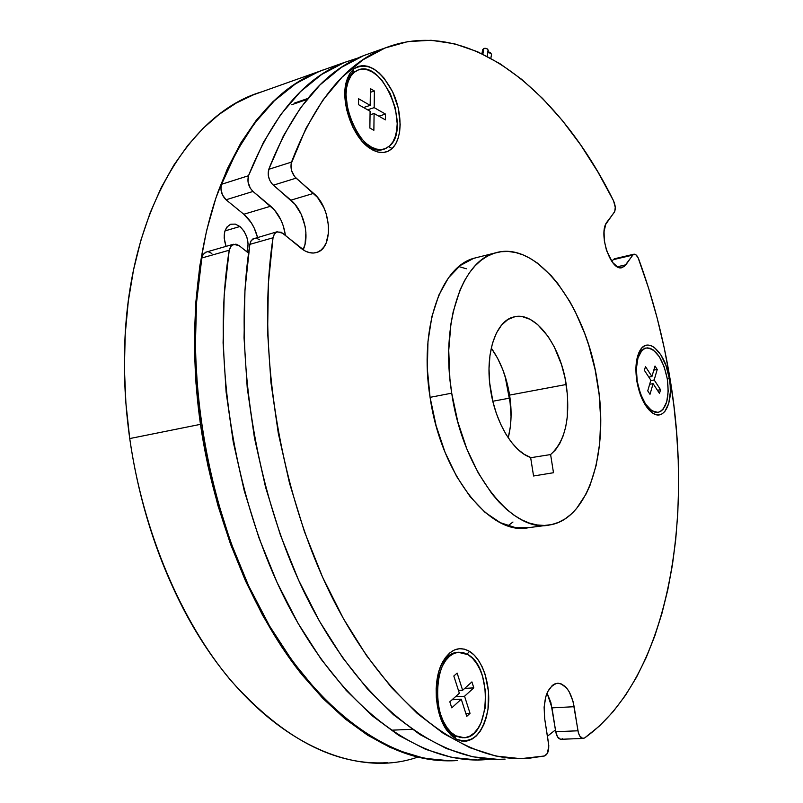 <?xml version="1.0" encoding="UTF-8"?>
<svg xmlns="http://www.w3.org/2000/svg" width="803" height="803" viewBox="0 0 803 803"><rect width="100%" height="100%" fill="white"/><g stroke="black" fill="none" stroke-linecap="round" stroke-linejoin="round"><path stroke-width="1.2" d="M358.419 57.856L344.276 62.514L321.752 74.398L300.442 91.693L280.819 114.427L263.354 142.522L248.498 175.737L248.007 181.849L250.325 188.273L253.015 191.455L274.596 210.085L281.03 220.183L283.329 226.034L285.416 235.43C283.61 223.124 278.701 213.387 270.691 206.21L243.811 214.25L251.229 222.692L254.18 227.992L257.502 237.367C254.963 227.56 250.395 219.861 243.811 214.25L226.055 199.776L243.811 214.25L270.691 206.21L253.015 191.455C248.528 186.868 247.023 181.629 248.498 175.737C272.578 115.572 304.658 77.771 344.738 62.333L358.419 57.866M248.579 253.136L239.153 245.678L235.972 244.132L231.615 245.316L229.226 250.215L224.178 295.263L223.093 342.891L226.115 392.105L233.221 441.791L244.273 490.824L259.028 538.08L277.085 582.506L297.983 623.178L321.19 659.323L346.133 690.329L372.221 715.794L398.89 735.478L425.61 749.329L451.888 757.43L477.323 759.989L490.563 759.176L484.681 759.718C422.288 764.426 345.511 712.422 290.355 609.377C235.319 506.542 210.958 361.651 229.226 250.215L201.824 257.994L196.544 302.51L195.27 349.546L198.1 398.117L205.046 447.13L215.977 495.481L230.632 542.065L248.639 585.859L269.537 625.959L292.774 661.582L317.797 692.146L344.015 717.25L370.856 736.662L397.786 750.323L424.315 758.303L450.021 760.812L457.469 760.541C394.313 765.229 317.044 713.907 261.898 612.358C206.873 510.989 182.964 368.165 201.824 257.994L229.226 250.215L230.692 246.36L233.402 244.263L239.153 245.678L248.579 253.136M547.435 736.221L555.455 729.907L547.435 736.221M327.192 68.566L318.721 71.608L295.905 83.542L274.325 100.807L254.421 123.441L236.684 151.345L221.568 184.278L220.895 188.153L222.311 194.677L226.055 199.776L253.015 191.455L226.055 199.776C221.548 195.28 220.052 190.11 221.568 184.278L248.498 175.737L221.568 184.278C246.089 124.646 278.621 87.025 319.182 71.417L344.738 62.333M211.851 253.447L208.65 251.931M206.421 251.981L203.159 254.41L201.824 257.994L203.018 254.621L205.608 252.252L233.402 244.263M353.772 68.897L352.627 72.862L353.772 68.897L358.138 66.398L363.036 65.555L368.286 66.388L373.666 68.847L378.986 72.802L384.045 78.112L392.657 91.883L398.308 108.104L400.195 124.465L399.623 131.953L398.047 138.618L395.518 144.199L392.115 148.485C385.811 154.066 378.223 153.885 369.34 147.943C352.387 136.731 340.181 101.519 346.464 81.264L349.456 74.057L353.772 68.897C367.312 61.52 380.281 69.178 392.657 91.883C402.624 112.701 402.484 138.829 392.115 148.485L387.969 151.305L383.212 152.52L378.022 152.078L372.592 149.96L367.142 146.246L361.882 141.047L357.034 134.553L352.778 127.035L346.776 110.121L345.27 101.419L344.868 93.028L345.571 85.289L347.348 78.523L350.128 72.993L353.772 68.897M388.742 146.698L392.115 148.485L388.742 146.698M456.275 739.131L453.986 735.869L456.275 739.131L451.326 735.498L446.809 730.228L442.905 723.543L439.773 715.694L437.545 707.001L436.33 697.827L436.17 688.552L437.053 679.539L438.95 671.178L441.77 663.78L445.394 657.647L449.67 652.99L454.408 649.968L459.446 648.694L464.566 649.185L469.584 651.384C482.944 659.554 491.366 686.214 487.993 709.21C482.794 734.584 472.214 744.552 456.275 739.131L447.964 731.784C434.614 715.674 432.185 679.479 443.045 661.321C450.593 649.075 459.446 645.763 469.584 651.384L474.322 655.218L478.608 660.498L482.282 667.042L485.213 674.61L488.505 691.654L487.993 709.21L486.317 717.39L483.737 724.768L480.345 731.051L476.269 735.99L471.642 739.392L466.643 741.099L461.454 741.018L456.275 739.131M467.025 654.094L469.584 651.384L467.025 654.094M669.381 378.675L667.313 378.976L669.381 378.675L670.174 385.39L670.344 391.914L668.758 403.427L664.844 411.507L662.164 413.846L659.133 414.88L655.86 414.579L652.468 412.943L645.853 405.866L640.352 394.715L636.859 381.214C634.972 368.266 635.966 358.108 639.84 350.75C647.88 335.473 665.677 352.979 669.381 378.675C673.727 402.524 663.93 422.298 651.785 412.451C644.568 406.408 639.6 395.999 636.859 381.214L635.936 367.523L637.702 355.839L641.858 347.97L644.638 345.852L647.72 345.059L651.002 345.611L654.365 347.458L660.779 354.695L666.028 365.646L669.381 378.675M495.26 252.925C461.946 260.834 440.295 323.338 451.718 393.169L457.79 421.756L466.804 448.827L478.327 473.108L491.777 493.554L499.024 502.056L506.502 509.323L514.121 515.275L521.809 519.882L529.478 523.114L537.046 524.961L544.434 525.453L551.581 524.59L558.416 522.422L564.88 518.999L570.933 514.362L576.504 508.6L586.09 493.975L590.044 485.273L596.127 465.559L599.69 443.366L600.704 419.477L599.158 394.654L595.133 369.681L588.77 345.33L584.755 333.626L575.239 311.604L569.789 301.476L557.724 283.429L551.189 275.67L537.368 263.073L530.201 258.385L522.924 254.852L515.626 252.533L508.359 251.469L501.192 251.7L494.206 253.246L487.471 256.137L481.047 260.353L475.025 265.883L469.474 272.699L464.455 280.759L460.029 289.993L453.213 311.644L450.925 323.85L448.736 350.379L449.891 378.715L451.718 393.169L430.077 397.334C441.148 475.205 490.894 536.625 528.715 527.651L515.777 527.722L500.399 522.713L484.962 512.294L470.146 496.696L456.646 476.48L445.103 452.45L436.099 425.65L430.077 397.334C418.815 328.176 440.917 266.104 474.633 258.084L495.26 252.925C537.498 239.816 586.331 306.766 597.442 382.138C609.176 450.282 589.181 518.879 549.834 524.931C512.475 533.895 462.98 471.783 451.718 393.169L430.077 397.334L427.337 368.828L427.979 341.476L431.904 316.512L438.88 295.012L448.486 277.818L460.239 265.512L473.559 258.405L477.554 257.351M614.556 258.747L613.251 259.67L632.714 255.103L633.888 254.21C635.685 253.979 637.291 255.615 638.706 259.118C652.769 297.532 663.208 337.36 670.013 378.625L664.252 348.03L657.095 317.797L648.563 288.106L638.074 257.653L635.705 254.621L633.336 254.461L624.142 266.636L619.786 267.66L617.356 266.767L612.478 262.32L606.506 250.466L604.338 240.89L604.057 231.706L605.713 224.368L614.747 211.47L615.259 207.274L613.532 200.78L597.874 171.932L580.76 145.042L562.291 120.43L542.567 98.428L521.739 79.397L499.968 63.688L477.444 51.683L454.388 43.753L431.081 40.28L407.824 41.605L384.978 48.039L362.916 59.834L342.088 77.148L322.936 100.044L305.923 128.44L291.047 163.963L291.569 170.607L294.671 176.68L317.486 197.357L323.89 207.706L326.199 213.698L328.598 226.175L328.608 232.228L326.229 242.817L323.91 246.973L320.959 250.134L317.456 252.182L313.531 253.025L309.346 252.614L305.06 250.958L281.231 232.228L276.634 231.947L274.285 234.125L273.02 237.788L268.353 283.68L267.62 332.251L270.942 382.489L278.3 433.259L289.562 483.376L304.447 531.686L322.575 577.136L343.473 618.732L366.61 655.7L391.392 687.418L417.259 713.455L443.617 733.581L469.976 747.744L495.832 756.035L520.796 758.674L544.514 755.974L547.395 753.344L548.81 745.776L544.705 718.846L544.103 707.132L545.889 696.342L547.596 691.825L552.293 685.421L555.104 683.765L558.055 683.223L561.066 683.815L566.757 688.201L569.227 691.835L572.991 701.26L578.371 732.737L579.746 736L582.667 738.399L584.684 737.917L599.49 725.962L613.101 711.719L625.447 695.388L636.528 677.2L646.305 657.336L654.776 636.006L661.943 613.402L667.815 589.683L672.402 565.031L675.714 539.606L677.772 513.549L678.605 486.999L678.214 460.109L676.638 432.998L673.898 405.796L670.013 378.625C694.153 521.95 667.705 678.535 584.684 737.917L583.309 738.429C580.71 738.248 578.923 735.709 577.949 730.79L555.736 731.704L557.533 736.873L560.484 739.232M633.888 254.21L614.436 258.777L613.251 259.67L611.906 261.547L613.251 259.67L632.714 255.103L625.908 264.779L617.356 266.767L625.908 264.779L622.245 267.57C610.722 272.157 597.623 232.609 607.178 221.758L614.245 212.393C615.811 209.432 615.58 205.558 613.532 200.78C560.032 92.365 469.524 15.347 385.43 47.859C346.153 63.005 314.846 101.088 291.519 162.096L268.764 169.313L268.292 175.476L269.567 179.932L271.886 183.736L294.801 204.082L301.225 214.311L305.11 226.386L305.903 232.569L305.06 244.132L303.112 249.803C310.058 236.233 303.775 210.597 290.907 200.158L273.301 185.192L296.086 178.156C291.63 173.428 290.104 168.078 291.519 162.096L268.764 169.313C267.319 175.245 268.834 180.534 273.301 185.192L296.086 178.156L313.612 193.372L290.907 200.158L313.612 193.372C331.649 207.816 333.887 248.247 316.663 252.463C311.594 253.949 306.314 252.493 300.824 248.117L282.786 233.261L277.105 231.766L252.714 239.023L250.737 241.432L249.853 244.363L244.975 289.803L244.052 337.882L247.214 387.578L254.441 437.776L265.592 487.311L280.408 535.069L298.505 579.977L319.403 621.09L342.58 657.617L367.453 688.954L393.44 714.69L419.969 734.584L446.518 748.577L472.606 756.767L497.82 759.367L505.117 759.106M371.769 52.717L363.468 55.688L341.155 67.532L320.076 84.837L300.663 107.652L283.409 135.888L268.764 169.313C292.493 108.746 324.211 70.815 363.93 55.507L385.43 47.859M259.7 239.836L256.538 238.25M254.34 238.27L251.138 240.729L249.853 244.363C232.047 356.743 256.749 503.19 311.785 607.138C366.931 711.297 443.316 763.824 505.107 759.106M547.054 693.059L550.848 702.454L555.736 731.704L551.992 707.855L547.054 693.059M561.518 739.212L562.522 738.76M583.119 738.439L561.126 739.272C558.497 739.101 556.71 736.572 555.736 731.704L577.949 730.79L574.145 706.71L551.992 707.855L574.145 706.71C571.134 691.524 565.483 683.704 557.202 683.263L557.192 683.263C547.094 686.695 542.938 698.56 544.705 718.846L548.6 743.678C549.232 750.313 547.867 754.408 544.514 755.974L528.003 758.413C466.904 763.151 390.991 710.033 335.855 604.619C280.839 499.426 255.766 351.222 273.02 237.788L249.853 244.363L273.02 237.788L274.445 233.874L277.105 231.766M490.623 390.218C484.621 354.043 495.722 320.849 513.689 316.984C534.918 310.721 560.414 344.828 566.225 384.496L509.584 395.096C506.552 376.727 500.44 361.049 491.255 348.07L497.579 358.238L502.788 369.661L506.834 382.087L509.584 395.096L566.225 384.496C570.642 417.65 565.432 440.998 550.607 454.558L530.673 457.72L550.607 454.558L553.488 472.716L533.563 475.998L530.632 457.469L524.138 454.257L517.714 449.208L511.561 442.423L505.86 434.082L500.771 424.396L496.445 413.655L493.032 402.152L489.679 382.971L489.017 368.687L489.981 355.227L492.51 343.142L496.475 332.914L501.694 324.934L507.938 319.474L514.934 316.703L522.392 316.663L530.03 319.303L537.558 324.462L548.058 336.397L554.18 346.695L561.538 364.703L564.991 377.801L567.54 395.638L567.279 417.118L565.693 426.935L563.174 435.798L559.771 443.497L555.556 449.81L550.607 454.558L553.488 472.716L533.563 475.998L530.632 457.469C513.187 451.918 495.471 422.769 490.623 390.218M508.239 437.846C511.501 424.847 511.953 410.594 509.584 395.096L511.059 416.697L510.296 426.985L508.239 437.846M512.966 522.02L507.897 525.824M458.874 266.596L466.362 268.774M657.426 412.441L649.215 410.142L657.908 412.391M637.211 381.284L640.443 393.741L645.522 404.05L651.624 410.594L654.766 412.12L657.798 412.411L660.608 411.447L663.087 409.299L666.721 401.841L668.196 391.181L667.303 378.936C669.612 397.626 666.651 408.747 658.4 412.31C648.714 412.09 641.657 401.751 637.211 381.284C634.992 362.605 637.913 351.523 645.963 348.03C655.82 348.221 662.937 358.519 667.303 378.936L664.201 366.861L659.333 356.733L653.391 350.048L650.289 348.351L647.248 347.85L644.397 348.592L641.828 350.56L637.994 357.847L636.357 368.647L637.211 381.284M655.007 366.038L657.225 369.47L654.174 379.96L660.548 389.716L659.484 393.42L653.1 383.653L649.998 394.303L647.73 390.87L650.852 380.22L644.377 370.324L645.482 366.63L651.936 376.517L655.007 366.038L657.225 369.47L653.813 370.103L657.225 369.47L654.174 379.96L650.741 380.582L654.174 379.96L660.548 389.716L657.426 390.268L660.548 389.716L659.484 393.42L653.1 383.653L649.667 384.276L653.1 383.653L649.998 394.303L647.73 390.87L650.852 380.22L644.377 370.324L645.482 366.63L651.936 376.517L648.814 377.099L651.936 376.517L655.007 366.038M645.953 348.03L644.518 348.311L638.646 353.19L645 348.211M462.839 737.796L453.986 735.869L446.297 729.064L444.35 726.324L453.986 735.869L455.713 735.789C430.037 724.025 432.626 652.548 458.132 652.267L468.039 654.686L463.391 652.648L458.643 652.217L453.996 653.411L449.6 656.212L445.655 660.528L442.312 666.209L439.713 673.044L437.956 680.773L437.304 697.646L438.428 706.118L440.476 714.128L443.356 721.375L446.97 727.558L451.145 732.426L455.713 735.789L460.49 737.545L465.288 737.636L469.916 736.08L474.202 732.948L477.986 728.381L481.127 722.58L485.092 708.196L485.574 691.935L482.523 676.156L479.803 669.15L476.4 663.097L472.435 658.209L468.039 654.686C492.891 667.745 490.272 737.315 464.254 737.756L455.713 735.789L453.986 735.869L463.14 737.806M440.927 665.657L441.77 664.061C446.187 656.452 451.537 652.538 457.83 652.307L456.435 652.397C450.222 653.261 445.053 657.677 440.927 665.657M470.026 713.325L466.764 716.346L461.273 699.222L451.768 707.834L449.821 701.782L459.346 693.22L453.825 676.006L457.138 673.095L462.638 690.259L471.913 681.908L473.81 687.85L464.556 696.241L470.026 713.325L466.764 716.346L461.273 699.222L452.079 699.744L461.273 699.222L451.768 707.834L449.821 701.782L459.346 693.22L453.825 676.006L457.138 673.095L462.638 690.259L458.483 690.51L462.638 690.259L471.913 681.908L473.81 687.85L464.686 688.412L473.81 687.85L464.556 696.241L455.381 696.783L464.556 696.241L470.026 713.325L465.86 713.536L470.026 713.325M291.65 104.751L306.856 99.512M352.627 72.862L357.957 70.082C382.619 58.689 411.277 128.36 389.706 145.865L392.858 141.91L395.206 136.751L396.672 130.588L397.204 123.652L395.457 108.505L390.228 93.479L382.248 80.742L377.561 75.843L372.632 72.19L367.654 69.931L362.795 69.178L358.268 69.971L354.233 72.3L350.871 76.084L348.311 81.203L346.675 87.457L346.023 94.603L347.789 110.372L350.128 118.362L357.245 132.937L361.731 138.929L366.59 143.737L371.628 147.19L376.647 149.147L381.445 149.569L385.852 148.455L389.706 145.865L384.828 148.866C360.567 160.309 331.348 88.41 354.233 72.3L352.627 72.862C349.215 75.723 346.826 80.109 345.451 86.011L352.627 72.862M358.509 104.671L358.61 98.759L370.173 105.354L370.404 88.641L374.389 90.97L374.168 107.632L385.45 114.056L385.39 119.868L374.088 113.484L373.877 130.287L369.862 128.068L370.093 111.215L358.509 104.671L358.61 98.759L370.173 105.354L363.578 107.542L370.173 105.354L370.404 88.641L374.389 90.97L370.354 92.325L374.389 90.97L374.168 107.632L367.583 109.8L374.168 107.632L385.45 114.056L378.896 116.194L385.45 114.056L385.39 119.868L374.088 113.484L370.042 114.809L374.088 113.484L373.877 130.287L369.862 128.068L370.093 111.215L358.509 104.671M383.553 149.248C378.494 151.084 372.973 149.94 367.001 145.815L364.562 143.898C371.227 149.438 377.44 151.255 383.232 149.358L383.874 149.157M490.834 58.308L491.566 54.192L487.993 51.914L490.332 52.396L491.536 54.363M488.214 50.709L486.999 48.732L483.888 48.411L482.844 54.172L483.888 48.411L482.653 49.696L483.888 48.411C486.367 48.05 487.822 48.762 488.244 50.539L487.2 56.361M239.936 226.516C247.244 233.814 249.582 242.265 246.953 251.851L248.127 243.71L246.862 237.116L243.992 231.093L239.936 226.516L224.96 230.913L239.936 226.516L235.299 224.107L230.772 224.228L235.299 224.107L239.936 226.516M417.831 757.078C342.6 783.557 236.584 725.029 174.361 590.546C152.47 543.541 137.604 492.881 129.735 438.568L200.469 424.345L207.806 465.268L217.894 505.438L230.551 544.223L245.547 581.011L262.611 615.259L281.431 646.515L301.687 674.39L323.037 698.58L345.119 718.886L367.613 735.187L390.198 747.442L412.591 755.703L434.523 760.039L452.661 760.772C401.771 762.479 350.931 733.039 300.141 672.432C252.062 611.444 214.311 519.631 200.469 424.345L129.735 438.568C143.014 531.847 181.277 621.381 230.561 680.181C282.706 738.549 335.082 766.042 387.698 762.659M505.067 376.085L509.684 398.117L492.811 401.249L509.684 398.117L510.859 406.689L505.067 376.085M322.796 70.052L309.848 75.462L290.967 86.664L273 101.62L256.227 120.34L240.93 142.773L227.369 168.801L215.836 198.221L206.572 230.742L199.796 265.994L195.691 303.534L194.386 342.831L195.982 383.312L200.469 424.345C188.263 338.816 195.541 254.471 218.205 191.415C242.877 128.149 276.292 88.24 318.44 71.678L253.678 94.714L236.092 103.125L219.119 114.377L202.938 128.49L187.751 145.463L173.759 165.247L161.162 187.741L150.141 212.805L140.876 240.258L133.549 269.848L128.289 301.306L125.218 334.289L124.405 368.436L125.91 403.337L129.735 438.568C125.218 406.248 123.562 374.529 124.766 343.413C129.554 208.298 191.255 112.149 261.898 91.793M318.44 71.678L322.766 70.062M226.044 246.36L224.157 237.999L224.72 231.736L227.058 226.908L230.772 224.228C224.117 227.891 222.541 235.269 226.044 246.36M487.772 51.402L488.194 50.77M367.001 145.815L369.34 147.943M638.756 352.929L639.84 350.75M649.537 410.383L651.785 412.451M316.663 252.463L315.679 252.724M446.297 729.064L447.964 731.784M525.674 528.043L546.863 525.313M456.435 652.397L458.132 652.267M392.005 730.178L412.039 729.275M294.641 103.005L307.659 98.518M356.351 70.644L357.957 70.082M481.92 53.731L482.653 49.696"/></g></svg>
